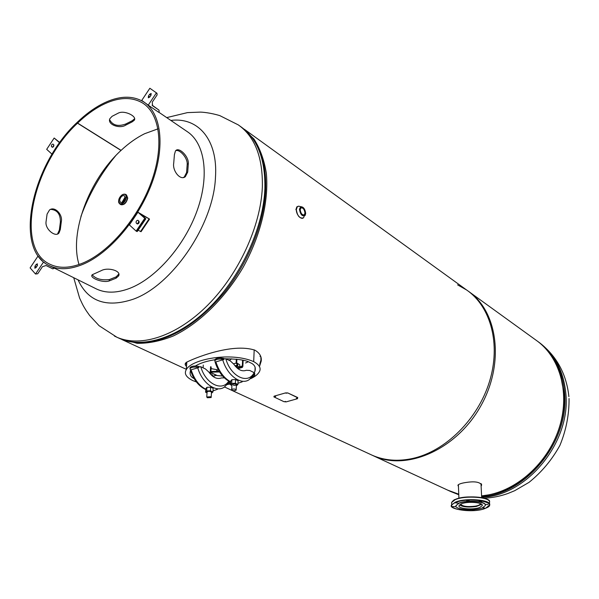 <?xml version="1.0" encoding="UTF-8"?>
<svg xmlns="http://www.w3.org/2000/svg" width="599" height="599" viewBox="0 0 599 599"><rect width="100%" height="100%" fill="white"/><g stroke="black" fill="none" stroke-linecap="round" stroke-linejoin="round"><path stroke-width="0.9" d="M481.117 486.163L481.633 485.063C479.814 481.731 473.824 480.997 463.671 482.876L463.663 482.876C460.361 483.55 458.445 484.336 457.913 485.235L458.46 486.523M458.063 485.003L458.415 485.392M370.294 454.356L372.121 455.203C384.386 460.571 397.946 461.649 412.793 458.437C445.476 451.197 477.837 419.36 489.428 381.773C501.101 344.17 490.746 306.546 466.614 289.983L457.591 284.854M481.589 495.905L488.627 494.864C519.707 488.889 549.695 460.294 559.825 425.859C570.031 391.424 559.324 356.233 535.835 340.03L468.276 291.181M447.73 490.154L458.759 494.197M481.064 485.063L481.469 484.179M259.607 366.146L261.231 361.032C261.763 356.607 259.681 353.006 254.972 350.228C231.895 342.396 192.024 359.108 186.274 362.44C184.724 363.615 184.806 364.948 186.514 366.438M259.674 364.469L260.969 360.029L260.827 356.757M185.548 363.196L186.626 364.873M119.83 338.585L137.126 343.302C148.44 343.512 160.45 341.093 173.141 336.054C198.763 323.849 224.618 298.766 243.022 267.521C260.61 235.826 268.996 201.039 266.323 173.126C264.114 159.821 259.996 148.455 253.954 139.028L242.595 128.006M371.979 455.143L373.664 455.914C406.466 471.084 455.727 450.066 480.226 406.946C505.062 364.005 498.069 311.27 468.133 291.077M296.662 212.061L296.962 213.207M298.317 215.85L298.811 216.426M170.85 120.436C198.044 116.895 218.118 139.679 215.468 177.386C213.641 224.895 171.831 286.015 132.746 299.38C106.263 308.006 88.031 301.499 78.035 279.845M127.13 199.714L127.273 199.227M250.622 378.703C254.957 376.719 257.877 374.39 259.382 371.709C261.306 368.175 259.404 364.813 253.691 361.616C230.682 351.606 191.321 359.243 186.289 369.673C183.945 373.574 186.094 377.205 192.736 380.567L196.42 381.975M254.081 372.608L254.949 371.29C256.05 367.254 254.463 364.387 250.165 362.665C246.616 360.298 238.514 359.003 225.853 358.779M223.487 358.868L220.799 359.056M216.651 359.497C207.651 360.733 200.545 362.904 195.349 365.996M190.549 370.571C189.374 374.21 190.572 376.898 194.143 378.628M229.844 382.282L230.608 382.169M228.668 384.266L230.51 384.041M245.553 363.009L248.173 361.789M259.996 356.435L260.438 355.724M217.287 371.822L217.392 369.942L216.831 369.673L216.696 371.927M209.231 372.608L209.253 372.219M211.073 368.617L216.831 369.673M219.167 371.335L210.309 371.447L210.601 366.715L211.17 366.985L210.915 371.635M203.278 365.061L203.098 367.838M213.004 376.472L216.276 375.236L211.732 373.102L209.306 372.72M212.45 375.925C213.162 375.236 212.57 374.727 210.683 374.39M208.954 372.219L219.563 371.964M210.436 372.368L217.25 375.566L222.603 376.037M239.697 366.887L241.15 366.438M241.322 366.378L242.31 366.071L241.157 366.303L241.12 367.082L242.408 367.352L242.872 366.348L243.157 360.276M242.588 360.149L242.31 366.071M217.25 375.566L216.336 375.431M241.12 367.082L237.369 368.243M235.31 366.184L237.736 365.427L237.773 364.649L236.687 363.316L236.89 359.22M233.565 363.84L236.118 363.039L237.736 365.427M236.118 363.039L236.313 359.16M231.603 358.816L229.335 360.478M230.42 361.01L225.808 358.756C230.787 376.793 248.188 384.85 254.126 372.623L249.723 370.467L246.301 370.287C242.011 371.837 237.848 369.8 233.805 364.185L230.42 361.01M254.126 372.623L254.732 373.102L254.29 374.397L254.687 375.783L252.261 377.145M215.88 361.871L223.861 359.535C219.519 358.644 216.494 359.026 214.794 360.695L215.258 362.283L215.88 361.871C219.024 371.5 223.944 378.134 230.63 381.773M223.749 358.659L223.756 358.442C219.466 357.603 216.501 358.007 214.861 359.647L214.831 360.628M223.861 359.535L223.412 358.749L225.808 358.756M254.65 373.731L254.717 374.974M224.37 377.879L221.42 377.939C217.063 379.504 212.862 377.535 208.819 372.024L205.42 368.932L200.777 366.738C205.487 383.817 222.124 392.001 228.698 381.166M229.642 381.675L229.941 383.308L227.463 384.625M191.103 369.778L198.838 367.524C194.593 366.655 191.65 367.015 190.003 368.587L190.512 370.175L191.103 369.778C194.188 379.212 199.085 385.704 205.786 389.26M198.733 366.648L198.748 366.438C194.548 365.63 191.658 366.004 190.078 367.554L190.055 368.512M198.838 367.524L198.404 366.745L200.777 366.738M230.106 381.9L229.979 382.529M232.412 389.125L231.693 389.567C231.925 390.518 233.176 390.84 235.452 390.533L236.171 390.091C235.939 389.14 234.681 388.818 232.412 389.125M237.256 368.145L237.309 367.112L235.834 366.019M236.71 362.867L239.795 364.806L239.682 367.135L237.264 367.883M236.792 365.719L239.682 367.135M207.314 397.743L211.17 397.519L210.623 396.763L206.76 396.98L207.314 397.743M236.38 385.808L237.915 384.446L235.4 383.263L231.678 383.412L230.473 384.76L231.903 385.434M233.475 385.404C236.732 385.329 237.211 384.798 234.913 383.802L231.94 384.663M237.915 384.446L238.095 380.754L235.587 379.564L231.873 379.714L230.667 381.076L230.473 384.76M231.678 383.412L231.873 379.714M235.4 383.263L235.587 379.564M211.425 393.251L212.952 391.956L210.414 390.81L206.707 390.952L205.607 392.24L207.007 392.869M211.469 392.008C209.47 390.997 207.995 391.035 207.059 392.128M205.607 392.24L205.831 388.601L206.925 387.306L206.707 390.952M210.414 390.81L210.638 387.156L206.925 387.306M212.952 391.956L213.162 388.309L210.638 387.156M459.508 504.912C462.937 507.046 468.545 507.563 476.347 506.462L481.656 504.313M460.616 504.171C462.675 506.469 467.662 507.121 475.584 506.118C478.451 505.534 480.076 504.755 480.45 503.781L480.48 503.632M481.049 484.636L481.214 483.797M488.14 504.62L485.415 504.395L488.14 504.62M481.783 501.648L479.035 501.415L481.783 501.648M469.451 501.034L466.696 500.794L469.451 501.034M458.579 503.167L455.832 502.928L458.579 503.167M455.607 506.732L452.889 506.492L455.607 506.732M460.848 508.97L459.388 509.39L462.338 509.27M471.705 509.764L474.131 510.206L473.861 509.629M482.188 507.93L484.891 508.154L483.071 507.555M482.33 507.877C474.281 511.389 454.087 509.659 455.981 505.578L458.759 503.415C466.628 499.813 487.234 501.543 485.295 505.608L482.33 507.877M455.921 505.893L458.752 503.205C466.321 499.738 486.208 501.176 485.34 505.099M479.889 507.413L482.217 505.631C483.745 502.411 467.49 501.041 461.252 503.886L459.044 505.608C457.539 508.828 473.539 510.198 479.889 507.413M455.382 499.439C463.551 495.68 484.793 496.219 488.402 500.262M301.275 213.341L300.286 210.818M300.196 209.725L300.84 207.958C302.997 207.516 304.382 209.193 304.981 212.997L304.329 214.779C302.173 215.213 300.795 213.529 300.196 209.725M300.174 206.618L299.807 206.43C297.748 205.727 296.602 206.767 296.363 209.553C295.996 215.67 303.154 221.682 304.15 216.149M303.304 217.796L303.169 217.916C299.597 218.635 297.314 215.85 296.318 209.56L297.396 206.64L298.729 206.168M295.884 209.732L296.812 206.872L297.396 206.64M125.094 197.76L124.315 195.603C122.106 195.349 120.549 196.891 119.643 200.231L120.421 202.402C122.63 202.657 124.188 201.107 125.094 197.76M125.101 197.064L122.024 202.342M125.438 194.316L126.404 194.885L127.52 197.962C126.232 202.747 124.008 204.955 120.848 204.596L120.773 204.551M126.269 194.802L127.535 197.962C126.239 202.754 124.015 204.97 120.848 204.611L120.639 204.476M126.479 194.93L127.752 198.089C126.456 202.881 124.233 205.098 121.065 204.738L121.065 204.738M50.668 209.358C57.264 209.882 60.506 214.128 60.379 222.087L59.353 230.031L57.564 233.992M158.802 112.208L186.933 131.413C204.776 142.757 209.807 175.155 197.198 210.414C184.672 245.65 156.062 278.28 129.669 288.381C117.015 293.143 106.038 293.383 96.746 289.107L95.458 288.471M109.198 280.938L116.071 278.191L118.595 275.959C121.597 270.741 107.783 266.967 101.321 270.621L92.261 274.716C88.862 277.704 102.766 283.237 109.198 280.938L109.4 279.568L116.154 276.865L118.834 274.035M158.001 128.845L144.591 133.734C136.535 137.725 128.703 143.266 121.095 150.356L77.608 123.095L77.383 122.189C85.245 114.611 93.294 108.636 101.538 104.263C117.966 95.743 132.02 94.956 143.685 101.89C161.243 112.994 165.549 146.096 152.094 182.658C138.736 219.197 109.303 253.452 82.714 264.421C69.971 269.595 59.031 270.082 49.889 265.896C12.879 250.172 31.582 164.321 77.286 122.278L77.428 122.368M134.595 118.752L132.237 120.736L125.753 124C118.003 126.808 112.619 125.348 109.595 119.635M174.421 154.564L173.725 163.1C172.28 170.797 180.359 180.958 185.361 176.653L187.697 172.115L188.333 163.654C188.827 155.972 178.3 146.171 175.425 151.075L174.421 154.564M183.361 177.514L184.297 176.967L186.581 172.549L187.21 164.231C187.614 157.792 179.715 149.114 175.777 150.663M132.065 121.934L125.678 125.154C119.65 129.122 107.064 124.48 109.864 118.677L112.095 116.303L118.497 113.009C124.697 109.999 137.5 116.483 134.176 120.332L132.065 121.934L132.237 120.736M77.608 123.095C85.358 115.637 93.287 109.752 101.396 105.454C117.539 97.105 131.338 96.327 142.794 103.125C160.098 114.042 164.328 146.605 151.113 182.568C137.98 218.508 109.048 252.224 82.879 263.043C70.308 268.157 59.518 268.644 50.503 264.511C14.121 249.027 32.526 164.553 77.518 123.184L77.286 122.278M60.297 229.544L59.039 232.914C55.692 237.728 45.067 229.372 46.018 221.974L47.089 214.09L49.507 209.994C54.726 205.801 62.94 214.569 61.308 221.727L60.297 229.544L59.353 230.031M79.016 264.526C69.132 232.667 89.176 179.565 121.005 150.439L77.518 123.184M92.194 274.799C95.66 278.849 101.396 280.444 109.4 279.568M44.603 262.699L43.457 262.13L35.521 274.02L37.722 273.75L42.432 266.69L46.056 265.522L52.779 268.839L54.494 268.18M35.521 274.02L30.115 267.903L37.977 256.11L43.457 262.13M36.105 264.526L37.348 263.815L37.235 265.784L36.082 267.513L34.847 268.225L34.952 266.248L36.105 264.526L37.527 265.222M38.463 256.357L37.977 256.11M59.623 142.817L54.165 138.025L59.81 142.562M53.019 144.134L53.79 144.823C54.015 146.149 53.521 146.957 52.3 147.242L51.454 146.5C51.237 145.175 51.731 144.366 52.952 144.082L53.019 144.134M52.076 154.228L46.692 149.338L54.165 138.025M51.956 154.153L59.503 142.749M52.787 147.227L53.888 144.951M159.124 111.728L158.735 112.312L148.23 105.139L156.421 92.875L156.96 93.249L157.125 94.897L152.258 102.174L152.565 105.724L158.997 110.141L159.124 111.728M152.064 105.139L152.446 105.402M148.23 105.139L141.746 100.422L149.855 88.263L156.923 93.227M149.855 88.263L156.421 92.875M149.638 94.275L151.158 93.474L151 95.241L149.81 97.023L148.297 97.824L148.447 96.057L149.638 94.275L151.008 95.226M149.391 218.964L137.942 212.218L144.778 218.268L145.842 218.77L141.282 214.667L149.391 218.964M138.137 230.188L141.05 231.716L149.51 219.167M144.778 218.268L136.13 231.094L136.677 231.401L137.208 231.573L145.804 218.815M136.213 223.008C135.853 221.443 136.422 220.537 137.897 220.275L138.998 221.241C139.365 222.798 138.803 223.712 137.313 223.981L136.213 223.008L137.718 223.861L138.856 221.106M137.942 212.218L129.384 224.924L136.13 231.094M274.574 396.493L275.682 396.583M275.622 396.553L274.469 396.568L275.622 396.553M285.978 393.139L287.191 393.101M287.101 393.049L285.933 393.206L287.101 393.049M287.782 392.937L297.725 397.541L297.486 398.702L286.097 401.892L283.904 401.659L273.893 396.905L274.095 396.179L285.543 392.907L287.782 392.937L297.733 397.773M297.389 398.043L296.363 398.41L297.389 398.043M285.588 401.435L284.577 401.637L285.588 401.435M166.717 117.614L187.435 112.619L200.231 112.118C202.215 112.118 210.242 112.709 219.826 115.629L238.312 124.906C254.934 136.677 262.946 157.41 262.347 187.098C260.797 225.928 238.934 273.698 207.995 304.884C177.034 336.099 140.817 347.779 116.887 337.23L114.424 336.069M117.808 337.656L119.643 338.502C143.588 349.06 179.775 337.439 210.691 306.321C241.577 275.233 263.38 227.575 264.878 188.812C265.439 159.177 257.405 138.466 240.776 126.681L239.982 126.112M73.722 277.704L79.577 298.01C83.575 306.808 83.845 306.673 86.181 310.596L89.61 315.471L99.06 325.691L116.887 337.23L119.643 338.502C127.332 341.819 135.778 343.137 144.98 342.456C172.168 339.79 198.763 322.958 224.775 291.975C248.727 261.898 264.301 222.521 265.634 189.741C266.226 172.4 263.448 157.837 257.308 146.044C253.826 139.238 249.371 133.584 243.95 129.085M450.426 491.405L458.774 494.654M481.656 497.26C526.723 496.324 571.476 441.755 565.793 392.981C563.389 370.377 554.217 353.313 538.269 341.789C556.224 355.222 566.422 373.499 568.893 396.628M537.146 340.973C553.034 352.512 562.169 369.568 564.558 392.143C570.128 440.437 526.371 494.654 481.618 496.519M458.767 494.415L450.628 491.494L458.782 494.737M560.612 375.491L563.681 391.836C568.556 436.035 532.279 486.575 490.738 494.415M253.691 361.616L254.193 349.853M211.732 373.102L210.024 373.641M212.795 376.314L216.276 375.236M237.773 368.565L241.674 367.352M241.127 366.895L238.971 367.561M237.174 365.15L235.01 365.824M254.141 374.555L248.959 379.826C240.648 385.314 227.096 375.221 222.701 359.692M237.975 383.263L242.183 381.863M229.35 382.08L224.101 387.306C215.64 392.794 202.02 382.948 197.7 367.674M213.588 390.66L217.534 389.283M451.661 505.975L451.668 505.009L455.225 502.217C465.363 497.537 492.108 499.783 489.6 505.047L485.617 508.251M455.502 502.583C440.849 508.364 471.922 514.084 485.482 508.266C501.056 502.651 469.264 496.451 455.502 502.583M489.548 504.006L489.473 502.546C491.974 497.252 465.258 494.999 455.128 499.708L451.579 502.509L451.616 503.617M299.507 209.261C301.439 216.127 303.491 217.527 305.662 213.454C303.753 206.618 301.701 205.225 299.507 209.261M305.662 213.394L305.161 215.423C302.36 216.771 300.443 214.712 299.425 209.246L300.691 206.685L303.453 207.778M126.075 197.318C125.648 203.098 117.861 206.588 118.669 200.672C119.089 194.952 126.831 191.403 126.075 197.318M122.78 194.488L125.363 194.271L126.479 197.356C125.184 202.14 122.96 204.349 119.807 203.989L118.647 201.586M61.308 221.727L60.379 222.087M187.21 164.231L188.333 163.654M186.581 172.549L187.697 172.115M116.154 276.865L116.071 278.191M125.678 125.154L125.753 124M34.952 266.248L36.442 266.974M51.454 146.5L52.727 147.249M152.408 105.372L158.93 110.089M148.447 96.057L149.825 97.001M149.031 218.934L140.525 231.536M145.317 218.575L136.677 231.401M142.435 215.101L142.165 215.498M372.121 455.203L449.512 490.978M481.514 484.262L481.633 485.063M261.231 361.032L260.969 360.029M121.844 339.521L186.311 369.321M224.595 387.014L373.664 455.914M244.414 129.317L466.614 289.983M115.562 155.852C100.58 174.054 89.034 194.233 80.94 216.396M569.05 398.507C569.215 414.523 566.175 430.142 559.93 445.349C551.993 459.8 541.698 472.132 529.037 482.352L514.698 490.693L508.117 493.411C500.277 496.242 492.273 497.836 484.097 498.196M448.853 490.671L450.628 491.494M186.828 362.021L186.289 369.673M254.949 371.29L255.122 367.037M237.975 368.722L242.093 367.449M214.794 360.695L214.861 359.647M230.608 382.132C223.487 378.665 218.313 372.001 215.108 362.14M190.003 368.587L190.078 367.554M205.771 389.582C198.658 386.205 193.537 379.699 190.392 370.07M231.693 389.567L231.963 384.341M236.186 389.769L236.448 384.543M211.192 397.219L211.499 392.06M212.45 376.045L212.51 374.981M206.76 396.98L207.074 391.821M481.671 497.642L480.997 483.58M458.916 498.278L458.385 484.696M489.458 501.618C491.742 497.874 465.58 494.362 455.24 499.469C454.289 499.536 453.069 500.547 451.579 502.509L451.668 505.009C447.124 509.075 473.674 513.605 485.572 508.266M482.188 504.987L482.217 505.631M305.161 215.423L305.677 213.484C305.101 209.051 303.438 206.79 300.691 206.685L299.807 206.43M304.329 214.779L303.641 215.048M125.363 194.271C122.368 193.679 120.107 195.828 118.602 200.725L119.807 203.989L120.848 204.596M96.746 289.107L49.889 265.896M143.962 103.919L142.794 103.125M59.039 232.914L58.058 233.498M184.297 176.967L185.361 176.653M118.602 274.694L118.595 275.959M134.176 120.332L134.408 119.081"/></g></svg>
